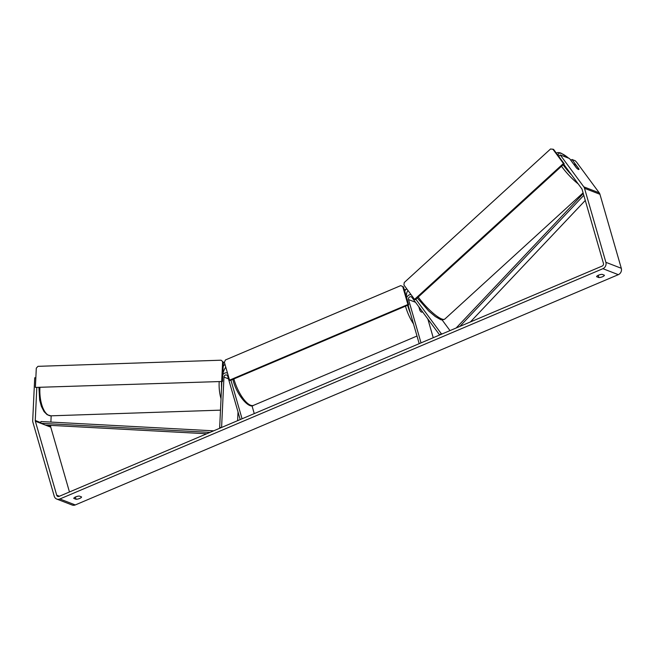 <?xml version="1.0" encoding="UTF-8"?>
<svg xmlns="http://www.w3.org/2000/svg" width="654" height="654" viewBox="0 0 654 654"><rect width="100%" height="100%" fill="white"/><g stroke="black" fill="none" stroke-linecap="round" stroke-linejoin="round"><path stroke-width="0.98" d="M442.129 333.941L441.205 333.589L415.83 299.23M450.001 330.605L442.047 319.831M408.063 305.075L419.198 343.669L421.037 342.884L408.537 299.573A2.134 1.888 -68.8 0 1 411.906 297.39L439.668 334.987L441.205 333.589M411.014 294.602A4.267 3.777 -68.8 0 0 406.69 297.93M427.814 318.931L433.234 337.717M422.296 311.459A3.556 1.251 -113 0 1 421.912 312.122A3.556 1.251 -113 0 1 419.852 310.323L418.822 306.759M220.594 427.888L219.67 427.528L221.837 381.495M237.615 420.669L238.023 411.93M230.927 380.187L242.062 418.781L240.222 419.566L227.723 376.246A2.134 1.888 111.2 0 0 223.962 377.088L221.592 427.463L219.67 427.528M251.978 405.709L254.259 413.606M222.793 374.807A4.267 3.777 111.2 0 1 227.428 373.05A4.267 3.777 111.2 0 1 227.502 373.074L227.428 373.05M563.707 164.26L581.766 188.728A2.134 1.888 111.2 0 1 582.076 189.349L603.429 263.349A2.134 1.888 111.2 0 1 602.154 266.08L59.105 496.37A2.134 1.888 111.2 0 1 56.702 495.192L35.341 421.192A2.134 1.888 111.2 0 1 35.259 420.473L36.804 387.691M599.538 274.811A3.556 1.079 163.9 0 0 600.715 274.517M77.891 496.223A3.556 1.079 -16.1 0 1 76.714 496.517M73.788 498.405A3.556 1.079 -16.1 0 1 75.676 496.893A3.556 1.079 -16.1 0 1 79.306 496.059L81.57 496.942A3.556 1.079 -16.1 0 1 79.682 498.446A3.556 1.079 -16.1 0 1 76.052 499.28L73.788 498.405M598.5 275.187A3.556 1.079 163.9 0 0 596.611 276.691L598.884 277.574A3.556 1.079 163.9 0 0 602.506 276.74A3.556 1.079 163.9 0 0 604.394 275.236L602.13 274.353A3.556 1.079 163.9 0 0 598.5 275.187M570.909 160.443L571.964 159.478L575.218 160.745L576.624 162.225L599.236 192.832A4.979 4.406 111.2 0 1 599.939 194.287L621.3 268.287A4.979 4.406 111.2 0 1 618.324 274.664L75.275 504.945A4.979 4.406 111.2 0 1 72.161 505.035L56.743 499.059A4.979 4.406 111.2 0 1 54.249 496.231L32.888 422.231A4.979 4.406 111.2 0 1 32.7 420.563L34.711 377.791L35.847 377.759M578.847 168.961L578.913 168.895A3.556 0.809 47.6 0 1 578.921 169.476A3.556 0.809 47.6 0 1 578.455 169.468A3.556 0.809 47.6 0 0 578.921 169.476A3.556 0.809 47.6 0 0 578.978 169.133L576.223 165.397A3.556 0.809 47.6 0 0 574.588 164.236A3.556 0.809 47.6 0 0 574.122 164.219A3.556 0.809 47.6 0 0 574.065 164.563L576.82 168.299A3.556 0.809 47.6 0 0 578.455 169.468A3.556 0.809 47.6 0 1 576.452 167.939L569.495 158.521L560.249 154.941L583.818 186.856A4.979 4.406 111.2 0 1 584.521 188.311L605.882 262.311A4.979 4.406 111.2 0 1 602.906 268.688L59.857 498.969A4.979 4.406 111.2 0 1 56.743 499.059M69.463 491.971L50.759 427.168A2.134 1.888 111.2 0 1 50.677 426.449L50.726 425.362M50.881 422.067L51.175 415.821M560.249 154.941L558.712 156.339M578.913 168.895L571.964 159.478M598.23 275.309L598.884 277.574M75.398 497.015L76.052 499.28M419.05 307.061L420.113 310.756A3.556 1.251 67 0 0 421.912 312.122A3.556 1.251 67 0 0 422.271 311.59L422.198 311.32M414.554 299.393L415.323 299.696L564.214 163.794L553.595 149.406L550.578 148.965L404.237 282.536L403.927 285.005L414.554 299.393L563.446 163.492L564.214 163.794M563.446 163.492L552.818 149.112M229.538 380.154L230.314 380.448L408.676 304.813L403.502 286.902L400.73 285.626L225.434 359.962L224.371 362.242L229.538 380.154L407.9 304.519L408.676 304.813M407.9 304.519L402.733 286.607M400.73 285.626L403.502 286.902M35.39 387.421L222.483 381.47L35.39 387.421L36.297 368.145L37.981 366.338L221.093 360.199L223.382 362.193L222.483 381.47M222.613 361.891L221.706 381.168M223.382 362.193L221.093 360.199M585.273 200.443L470.381 321.964M583.801 195.325L459.836 326.436M583.278 193.535L456.149 327.997M209.967 432.392L40.736 423.285L45.363 425.075L206.738 433.766M40.736 423.285L40.949 421.536L213.654 430.831M415.519 302.279L408.537 299.573M228.467 378.838L223.962 377.088M220.488 410.148L50.938 415.83A23.65 10.284 -91.9 0 1 49.05 415.494A23.65 10.284 -91.9 0 1 39.927 387.593M224.951 364.262A23.65 10.284 88.1 0 0 223.186 366.485M219.196 381.576A23.65 10.284 88.1 0 0 221.027 398.703M221.559 387.495A21.876 9.516 -91.9 0 1 221.592 381.503M222.842 373.712A21.876 9.516 -91.9 0 1 225.785 367.131M618.324 274.664L602.906 268.688M75.275 504.945L59.857 498.969M50.677 426.449L47.415 425.19M40.818 422.631L35.259 420.473M50.759 427.168L35.341 421.192M59.408 496.239L56.702 495.192M599.236 192.832L583.818 186.856M599.939 194.287L584.521 188.311M621.3 268.287L605.882 262.311M571.097 160.271A21.876 4.979 47.6 0 0 570.19 159.462M568.735 158.227A21.876 4.979 47.6 0 0 561.573 153.567A21.876 4.979 47.6 0 0 558.402 155.922M418.233 297.03A23.65 5.379 47.6 0 0 441.752 318.98A23.65 5.379 47.6 0 0 444.851 319.054L583.09 192.881M563.119 164.792A21.876 4.979 47.6 0 0 571.58 174.929M578.242 183.954A23.65 5.379 -132.4 0 1 561.5 166.271M413.5 323.91A23.65 8.338 -113 0 1 405.676 306.824A23.65 8.338 -113 0 1 405.488 306.162M404.736 291.177A23.65 8.338 -113 0 1 406.69 289.019L406.845 288.962M408.047 290.589A21.876 7.709 67 0 0 406.355 296.785M407.638 305.255A21.876 7.709 67 0 0 407.973 306.473A21.876 7.709 67 0 0 410.459 313.389M233.87 378.944A23.65 8.338 67 0 0 234.058 379.598A23.65 8.338 67 0 0 253.539 405.349L416.999 336.033M428.403 320.983A21.876 7.709 67 0 0 428.206 319.463M38.929 387.626L39.665 400.035L41.349 406.289L44.071 411.652L47.17 414.726L50.938 415.83M224.494 362.676L223.357 362.717M571.138 160.23L570.026 159.249M568.923 158.301L560.936 153.077C558.483 152.333 556.914 152.423 556.227 153.347M444.851 319.054C442.799 320.027 441.229 320.125 440.142 319.324L435.319 316.561L428.779 311.091L417.252 297.93M404.393 289.992L406.69 289.019M232.832 379.377L233.118 380.391C236.977 395.515 249.109 409.044 253.539 405.349M428.697 321.989L428.419 319.749"/></g></svg>
